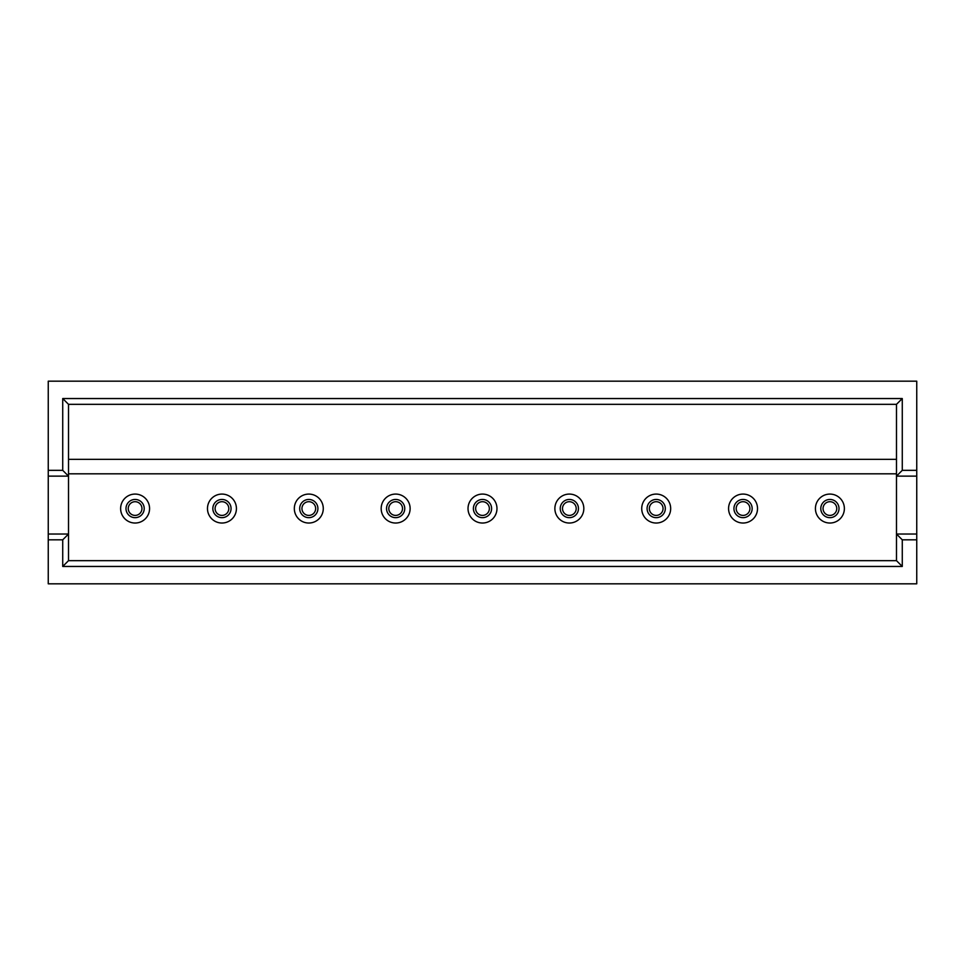<?xml version="1.0" encoding="UTF-8"?>
<svg xmlns="http://www.w3.org/2000/svg" width="965" height="965" viewBox="0 0 965 965"><rect width="100%" height="100%" fill="white"/><g stroke="black" fill="none" stroke-linecap="round" stroke-linejoin="round"><path stroke-width="1.45" d="M916.75 381.175L48.25 381.175L48.25 470.341L62.725 470.341L62.725 398.545L902.275 398.545L902.275 470.341L916.75 470.341L916.75 381.175M68.515 473.815L896.485 473.815M916.75 539.821L916.75 583.825L48.25 583.825L48.25 534.031L68.515 534.031L68.515 560.665L896.485 560.665L896.485 534.031L916.75 534.031L916.75 539.821L902.275 539.821L902.275 566.455L62.725 566.455L62.725 539.821L48.25 539.821M916.75 470.341L916.75 476.131L896.485 476.131L896.485 534.031L902.275 539.821M916.75 534.031L916.75 476.131M902.275 470.341L896.485 476.131L896.485 404.335L68.515 404.335L68.515 476.131L48.25 476.131L48.25 534.031M48.25 476.131L48.25 470.341M62.725 539.821L68.515 534.031L68.515 476.131L62.725 470.341M68.515 459.34L896.485 459.34M896.485 560.665L902.275 566.455M68.515 560.665L62.725 566.455M68.515 404.335L62.725 398.545M896.485 404.335L902.275 398.545M135.1 494.08A14.475 14.475 0 0 1 149.575 508.555A14.475 14.475 0 0 1 135.1 523.03A14.475 14.475 0 0 1 120.625 508.555A14.475 14.475 0 0 1 135.1 494.08M221.95 494.08A14.475 14.475 0 0 1 236.425 508.555A14.475 14.475 0 0 1 221.95 523.03A14.475 14.475 0 0 1 207.475 508.555A14.475 14.475 0 0 1 221.95 494.08M308.8 494.08A14.475 14.475 0 0 1 323.275 508.555A14.475 14.475 0 0 1 308.8 523.03A14.475 14.475 0 0 1 294.325 508.555A14.475 14.475 0 0 1 308.8 494.08M395.65 494.08A14.475 14.475 0 0 1 410.125 508.555A14.475 14.475 0 0 1 395.65 523.03A14.475 14.475 0 0 1 381.175 508.555A14.475 14.475 0 0 1 395.65 494.08M482.5 494.08A14.475 14.475 0 0 1 496.975 508.555A14.475 14.475 0 0 1 482.5 523.03A14.475 14.475 0 0 1 468.025 508.555A14.475 14.475 0 0 1 482.5 494.08M569.35 494.08A14.475 14.475 0 0 1 583.825 508.555A14.475 14.475 0 0 1 569.35 523.03A14.475 14.475 0 0 1 554.875 508.555A14.475 14.475 0 0 1 569.35 494.08M656.2 494.08A14.475 14.475 0 0 1 670.675 508.555A14.475 14.475 0 0 1 656.2 523.03A14.475 14.475 0 0 1 641.725 508.555A14.475 14.475 0 0 1 656.2 494.08M743.05 494.08A14.475 14.475 0 0 1 757.525 508.555A14.475 14.475 0 0 1 743.05 523.03A14.475 14.475 0 0 1 728.575 508.555A14.475 14.475 0 0 1 743.05 494.08M829.9 494.08A14.475 14.475 0 0 1 844.375 508.555A14.475 14.475 0 0 1 829.9 523.03A14.475 14.475 0 0 1 815.425 508.555A14.475 14.475 0 0 1 829.9 494.08M128.249 508.555A6.851 6.851 0 0 1 138.526 502.62A6.851 6.851 0 0 1 138.526 514.49A6.851 6.851 0 0 1 128.249 508.555M135.1 499.448A9.107 9.107 0 0 1 144.207 508.555A9.107 9.107 0 0 1 135.1 517.662A9.107 9.107 0 0 1 125.993 508.555A9.107 9.107 0 0 1 135.1 499.448M135.1 515.406A6.851 6.851 0 0 1 129.165 505.129A6.851 6.851 0 0 1 141.035 505.129A6.851 6.851 0 0 1 135.1 515.406M215.099 508.555A6.851 6.851 0 0 1 225.376 502.62A6.851 6.851 0 0 1 225.376 514.49A6.851 6.851 0 0 1 215.099 508.555M221.95 499.448A9.107 9.107 0 0 1 231.057 508.555A9.107 9.107 0 0 1 221.95 517.662A9.107 9.107 0 0 1 212.843 508.555A9.107 9.107 0 0 1 221.95 499.448M301.949 508.555A6.851 6.851 0 0 1 312.226 502.62A6.851 6.851 0 0 1 312.226 514.49A6.851 6.851 0 0 1 301.949 508.555M308.8 499.448A9.107 9.107 0 0 1 317.907 508.555A9.107 9.107 0 0 1 308.8 517.662A9.107 9.107 0 0 1 299.693 508.555A9.107 9.107 0 0 1 308.8 499.448M388.798 508.555A6.851 6.851 0 0 1 399.076 502.62A6.851 6.851 0 0 1 399.076 514.49A6.851 6.851 0 0 1 388.798 508.555M395.65 499.448A9.107 9.107 0 0 1 404.757 508.555A9.107 9.107 0 0 1 395.65 517.662A9.107 9.107 0 0 1 386.543 508.555A9.107 9.107 0 0 1 395.65 499.448M475.649 508.555A6.851 6.851 0 0 1 485.926 502.62A6.851 6.851 0 0 1 485.926 514.49A6.851 6.851 0 0 1 475.649 508.555M482.5 499.448A9.107 9.107 0 0 1 491.607 508.555A9.107 9.107 0 0 1 482.5 517.662A9.107 9.107 0 0 1 473.393 508.555A9.107 9.107 0 0 1 482.5 499.448M562.499 508.555A6.851 6.851 0 0 1 572.776 502.62A6.851 6.851 0 0 1 572.776 514.49A6.851 6.851 0 0 1 562.499 508.555M569.35 499.448A9.107 9.107 0 0 1 578.457 508.555A9.107 9.107 0 0 1 569.35 517.662A9.107 9.107 0 0 1 560.243 508.555A9.107 9.107 0 0 1 569.35 499.448M649.349 508.555A6.851 6.851 0 0 1 659.626 502.62A6.851 6.851 0 0 1 659.626 514.49A6.851 6.851 0 0 1 649.349 508.555M656.2 499.448A9.107 9.107 0 0 1 665.307 508.555A9.107 9.107 0 0 1 656.2 517.662A9.107 9.107 0 0 1 647.093 508.555A9.107 9.107 0 0 1 656.2 499.448M736.199 508.555A6.851 6.851 0 0 1 746.476 502.62A6.851 6.851 0 0 1 746.476 514.49A6.851 6.851 0 0 1 736.199 508.555M743.05 499.448A9.107 9.107 0 0 1 752.157 508.555A9.107 9.107 0 0 1 743.05 517.662A9.107 9.107 0 0 1 733.943 508.555A9.107 9.107 0 0 1 743.05 499.448M823.049 508.555A6.851 6.851 0 0 1 833.326 502.62A6.851 6.851 0 0 1 833.326 514.49A6.851 6.851 0 0 1 823.049 508.555M829.9 499.448A9.107 9.107 0 0 1 839.007 508.555A9.107 9.107 0 0 1 829.9 517.662A9.107 9.107 0 0 1 820.793 508.555A9.107 9.107 0 0 1 829.9 499.448M221.95 515.406A6.851 6.851 0 0 1 216.015 505.129A6.851 6.851 0 0 1 227.885 505.129A6.851 6.851 0 0 1 221.95 515.406M308.8 515.406A6.851 6.851 0 0 1 302.865 505.129A6.851 6.851 0 0 1 314.735 505.129A6.851 6.851 0 0 1 308.8 515.406M395.65 515.406A6.851 6.851 0 0 1 389.715 505.129A6.851 6.851 0 0 1 401.585 505.129A6.851 6.851 0 0 1 395.65 515.406M482.5 515.406A6.851 6.851 0 0 1 476.565 505.129A6.851 6.851 0 0 1 488.435 505.129A6.851 6.851 0 0 1 482.5 515.406M569.35 515.406A6.851 6.851 0 0 1 563.415 505.129A6.851 6.851 0 0 1 575.285 505.129A6.851 6.851 0 0 1 569.35 515.406M656.2 515.406A6.851 6.851 0 0 1 650.265 505.129A6.851 6.851 0 0 1 662.135 505.129A6.851 6.851 0 0 1 656.2 515.406M743.05 515.406A6.851 6.851 0 0 1 737.115 505.129A6.851 6.851 0 0 1 748.985 505.129A6.851 6.851 0 0 1 743.05 515.406M829.9 515.406A6.851 6.851 0 0 1 823.965 505.129A6.851 6.851 0 0 1 835.835 505.129A6.851 6.851 0 0 1 829.9 515.406"/></g></svg>
